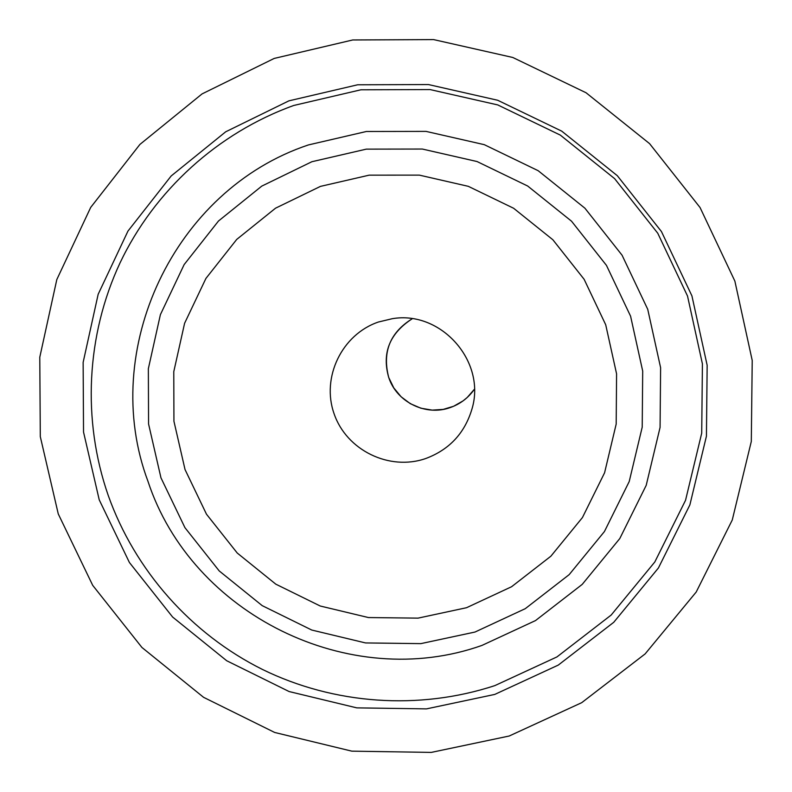 <?xml version="1.0" encoding="UTF-8"?>
<svg xmlns="http://www.w3.org/2000/svg" width="792" height="792" viewBox="0 0 792 792"><rect width="100%" height="100%" fill="white"/><g stroke="black" fill="none" stroke-linecap="round" stroke-linejoin="round"><path stroke-width="1.19" d="M378.408 322.017L392.208 318.711C441.154 310.187 486.496 361.607 471.933 409.108C464.686 433.254 449.282 449.727 425.73 458.528C389.357 471.24 346.5 450.252 334.095 413.761C321.166 377.457 341.837 334.432 378.408 322.017M274.2 58.43L352.717 39.966L433.63 39.6L512.771 57.469L586.04 92.743L649.579 143.639L700.059 207.534L734.867 281.091L752.222 360.449L751.301 441.481L732.263 519.997L696.217 592.01L645.124 653.915L581.694 702.682L509.197 736.016L431.284 752.4L351.816 751.153L274.675 732.461L203.574 697.316L141.936 647.47L92.704 585.347L58.261 513.929L40.303 436.659L39.778 357.242L56.816 279.546L90.704 207.405L139.887 144.451L202.069 93.901L274.2 58.43M320.443 186.387L369.191 175.151L419.334 175.121L468.3 186.328L513.602 208.246L552.875 239.768L584.12 279.289L605.712 324.769L616.582 373.864L616.186 424.057L604.583 472.784L582.427 517.572L550.886 556.192L511.582 586.733L466.547 607.712L418.027 618.136L368.448 617.552L320.245 606.019L275.784 584.149L237.244 553.034L206.484 514.206L185.031 469.547L173.933 421.255L173.775 371.686L184.595 323.284L205.92 278.438L236.729 239.412L275.537 208.187L320.443 186.387M474.982 632.046L420.839 643.629L365.528 642.936L311.771 630.046L262.192 605.633L219.216 570.933L184.912 527.62L160.964 477.833L148.569 423.977L148.351 368.686L160.39 314.662L184.13 264.607L218.483 221.017L261.776 186.11L311.89 161.716L366.32 149.134L422.334 149.044L477.051 161.538L527.66 186.011L571.557 221.225L606.464 265.389L630.59 316.206L642.698 371.062L642.213 427.135L629.214 481.546L604.425 531.551L569.171 574.636L525.274 608.672L474.982 632.046M288.912 100.841L357.657 84.784L428.462 84.556L497.683 100.257L561.736 131.145L617.295 175.675L661.449 231.551L691.921 295.871L707.157 365.27L706.434 436.164L689.872 504.91L658.409 567.993L613.76 622.284L558.261 665.102L494.772 694.416L426.482 708.88L356.786 707.87L289.11 691.545L226.71 660.746L172.606 617.027L129.413 562.508L99.228 499.831L83.526 432.026L83.14 362.37L98.168 294.268L127.967 231.076L171.161 175.982L225.7 131.799L288.912 100.841M450.252 407.563C460.241 404.039 468.29 397.93 474.388 389.248L467.25 397.455L463.043 400.9L453.598 406.276L443.193 409.405L432.214 410.117L420.879 408.207L410.315 403.673L401.118 396.782L393.792 387.912L388.763 377.576C396.713 402.168 425.977 416.463 450.252 407.563M412.216 318.76C389.921 332.61 382.11 352.212 388.753 377.586C381.704 353.133 389.525 333.521 412.216 318.76M481.972 645.411C349.43 692.495 191.714 614.384 147.975 481.338C98.772 350.232 173.755 189.803 308.435 144.926L366.379 131.492L425.997 131.383L484.268 144.659L538.164 170.696L584.902 208.187L622.067 255.202L647.737 309.316L660.617 367.736L660.073 427.423L646.203 485.347L619.789 538.55L582.229 584.377L535.501 620.582L481.972 645.411M108.227 495.436C82.041 420.176 86.189 335.293 120.077 262.805C154.45 190.555 217.76 132.838 293.733 105.475L360.914 89.793L430.106 89.575L497.742 104.92L560.33 135.115L614.602 178.626L657.746 233.214L687.525 296.05L702.415 363.865L701.712 433.145L685.535 500.316L654.806 561.983L611.177 615.047L556.944 656.924L494.891 685.595C418.859 710.553 334.085 704.494 262.508 669.478C191.169 633.966 134.927 570.517 108.227 495.436"/></g></svg>
